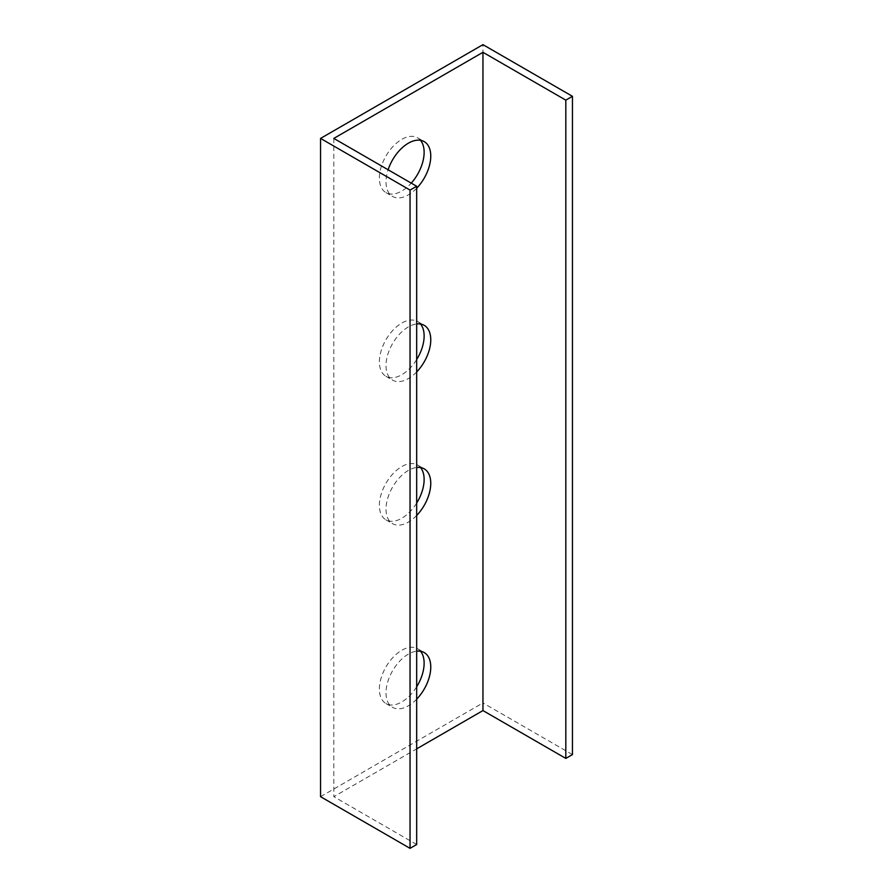 <?xml version="1.0" encoding="UTF-8"?>
<svg xmlns="http://www.w3.org/2000/svg" width="893" height="893" viewBox="0 0 893 893"><rect width="100%" height="100%" fill="white"/><g stroke="black" fill="none" stroke-linecap="round" stroke-linejoin="round"><path stroke-width="0.67" stroke-dasharray="4.46 3.35" d="M333.815 138.415L333.815 796.679L416.674 748.847M416.674 371.946A31.635 18.262 -60 0 1 392.563 380.139A31.635 18.262 -60 0 1 386.01 365.65A31.635 18.262 -60 0 1 416.674 323.958M416.674 699.174A31.635 18.262 -60 0 1 392.563 707.356A31.635 18.262 -60 0 1 386.01 692.868A31.635 18.262 -60 0 1 416.674 651.176M416.674 515.462A31.635 18.262 -60 0 1 392.563 523.655A31.635 18.262 -60 0 1 386.01 509.166A31.635 18.262 -60 0 1 416.674 467.474M416.674 188.244A31.635 18.262 -60 0 1 392.563 196.427A31.635 18.262 -60 0 1 386.01 181.949A31.635 18.262 -60 0 1 388.12 169.77M416.674 844.521L333.815 796.679M320.554 796.679L482.957 702.925L482.957 44.65M572.446 754.585L482.957 702.925M420.536 324.025A31.635 18.262 120 0 0 417.578 321.502A31.635 18.262 120 0 0 393.199 329.986A31.635 18.262 120 0 0 379.38 361.821A31.635 18.262 120 0 0 385.932 376.31A31.635 18.262 120 0 0 416.674 359.555M420.536 651.254A31.635 18.262 120 0 0 417.578 648.731A31.635 18.262 120 0 0 393.199 657.203A31.635 18.262 120 0 0 379.38 689.05A31.635 18.262 120 0 0 385.932 703.528A31.635 18.262 120 0 0 416.674 686.773M420.536 467.552A31.635 18.262 120 0 0 417.578 465.03A31.635 18.262 120 0 0 393.199 473.502A31.635 18.262 120 0 0 379.38 505.338A31.635 18.262 120 0 0 385.932 519.826A31.635 18.262 120 0 0 416.674 503.072M420.536 140.324A31.635 18.262 120 0 0 417.578 137.801A31.635 18.262 120 0 0 393.199 146.285A31.635 18.262 120 0 0 379.38 178.12A31.635 18.262 120 0 0 385.932 192.609A31.635 18.262 120 0 0 411.249 183.121M385.932 376.31L392.563 380.139M417.578 321.502L424.208 325.331M385.932 703.528L392.563 707.356M417.578 648.731L424.208 652.56M385.932 519.826L392.563 523.655M417.578 465.03L424.208 468.858M385.932 192.609L392.563 196.427M417.578 137.801L424.208 141.63"/><path stroke-width="1.34" d="M340.434 134.586L333.815 138.415L416.674 186.257L416.674 844.521L410.043 848.35L320.554 796.679L320.554 138.415L482.957 44.65L572.446 96.321L572.446 754.585L565.816 758.414L482.957 710.571L482.957 52.307L340.434 134.586M416.674 186.257L410.043 190.075L320.554 138.415M482.957 710.571L416.674 748.847M416.674 323.958A31.635 18.262 -60 0 1 424.208 325.331A31.635 18.262 -60 0 1 416.674 371.946M416.674 651.176A31.635 18.262 -60 0 1 424.208 652.56A31.635 18.262 -60 0 1 416.674 699.174M416.674 467.474A31.635 18.262 -60 0 1 424.208 468.858A31.635 18.262 -60 0 1 416.674 515.462M388.12 169.77A31.635 18.262 -60 0 1 424.208 141.63A31.635 18.262 -60 0 1 416.674 188.244M410.043 190.075L410.043 848.35M565.816 758.414L565.816 100.139L482.957 52.307M416.674 359.555A31.635 18.262 120 0 0 420.536 324.025M416.674 686.773A31.635 18.262 120 0 0 420.536 651.254M416.674 503.072A31.635 18.262 120 0 0 420.536 467.552M411.249 183.121A31.635 18.262 120 0 0 420.536 140.324M565.816 100.139L572.446 96.321"/></g></svg>
